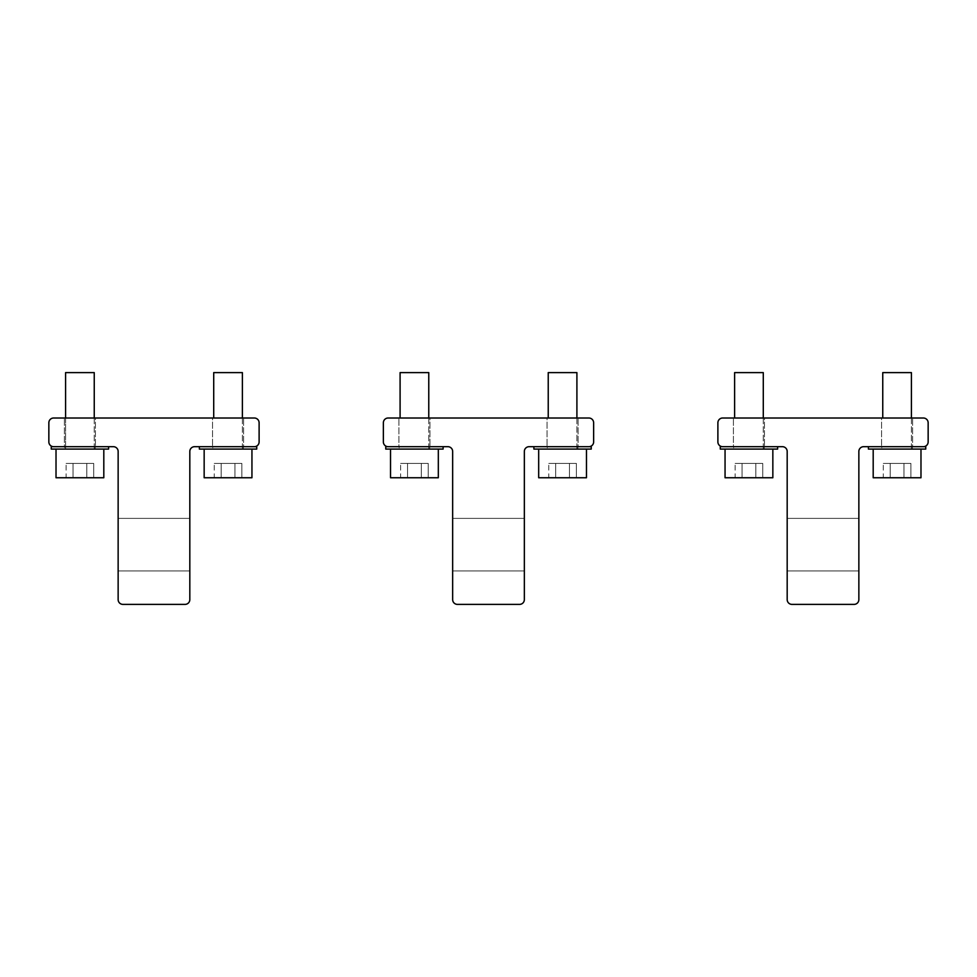 <?xml version="1.0" encoding="UTF-8"?>
<svg xmlns="http://www.w3.org/2000/svg" width="977" height="977" viewBox="0 0 977 977"><rect width="100%" height="100%" fill="white"/><g stroke="black" fill="none" stroke-linecap="round" stroke-linejoin="round"><path stroke-width="0.73" stroke-dasharray="4.88 3.66" d="M95.441 418.009L64.384 418.009L95.441 418.009L64.384 418.009L95.441 418.009L95.441 446.684L64.384 446.684L64.384 418.009L64.384 446.684L95.441 446.684L95.441 418.009M189.819 518.372L189.819 570.934L189.819 518.372L189.819 570.934L189.819 518.372L118.144 518.372L118.144 570.934L189.819 570.934L118.144 570.934L118.144 518.372L189.819 518.372M118.144 518.372L118.144 570.934L118.144 518.372M212.522 418.009L243.591 418.009L212.522 418.009L243.591 418.009L212.522 418.009L212.522 446.684L243.591 446.684L243.591 418.009L243.591 446.684L212.522 446.684L212.522 418.009M212.522 446.684L243.591 446.684L212.522 446.684M64.384 446.684L95.441 446.684L64.384 446.684M118.144 451.459A4.775 4.775 0 0 0 113.369 446.684L53.625 446.684A4.775 4.775 0 0 1 48.85 441.909L48.85 422.797A4.775 4.775 0 0 1 53.625 418.009L254.338 418.009A4.775 4.775 0 0 1 259.113 422.797L259.113 441.909A4.775 4.775 0 0 1 254.338 446.684L194.606 446.684A4.775 4.775 0 0 0 189.819 451.459L189.819 599.609A4.775 4.775 0 0 1 185.044 604.384L122.919 604.384A4.775 4.775 0 0 1 118.144 599.609L118.144 451.459M429.965 418.009L398.897 418.009L429.965 418.009L398.897 418.009L429.965 418.009L429.965 446.684L398.897 446.684L398.897 418.009L398.897 446.684L429.965 446.684L429.965 418.009M524.344 518.372L524.344 570.934L524.344 518.372L524.344 570.934L524.344 518.372L452.656 518.372L452.656 570.934L524.344 570.934L452.656 570.934L452.656 518.372L524.344 518.372M452.656 518.372L452.656 570.934L452.656 518.372M547.035 418.009L578.103 418.009L547.035 418.009L578.103 418.009L547.035 418.009L547.035 446.684L578.103 446.684L578.103 418.009L578.103 446.684L547.035 446.684L547.035 418.009M547.035 446.684L578.103 446.684L547.035 446.684M398.897 446.684L429.965 446.684L398.897 446.684M452.656 451.459A4.775 4.775 0 0 0 447.881 446.684L388.15 446.684A4.775 4.775 0 0 1 383.363 441.909L383.363 422.797A4.775 4.775 0 0 1 388.15 418.009L588.85 418.009A4.775 4.775 0 0 1 593.637 422.797L593.637 441.909A4.775 4.775 0 0 1 588.85 446.684L529.119 446.684A4.775 4.775 0 0 0 524.344 451.459L524.344 599.609A4.775 4.775 0 0 1 519.556 604.384L457.444 604.384A4.775 4.775 0 0 1 452.656 599.609L452.656 451.459M764.478 418.009L733.409 418.009L764.478 418.009L733.409 418.009L764.478 418.009L764.478 446.684L733.409 446.684L733.409 418.009L733.409 446.684L764.478 446.684L764.478 418.009M858.856 518.372L858.856 570.934L858.856 518.372L858.856 570.934L858.856 518.372L787.181 518.372L787.181 570.934L858.856 570.934L787.181 570.934L787.181 518.372L858.856 518.372M787.181 518.372L787.181 570.934L787.181 518.372M881.559 418.009L912.616 418.009L881.559 418.009L912.616 418.009L881.559 418.009L881.559 446.684L912.616 446.684L912.616 418.009L912.616 446.684L881.559 446.684L881.559 418.009M881.559 446.684L912.616 446.684L881.559 446.684M733.409 446.684L764.478 446.684L733.409 446.684M787.181 451.459A4.775 4.775 0 0 0 782.394 446.684L722.662 446.684A4.775 4.775 0 0 1 717.887 441.909L717.887 422.797A4.775 4.775 0 0 1 722.662 418.009L923.375 418.009A4.775 4.775 0 0 1 928.15 422.797L928.15 441.909A4.775 4.775 0 0 1 923.375 446.684L863.631 446.684A4.775 4.775 0 0 0 858.856 451.459L858.856 599.609A4.775 4.775 0 0 1 854.081 604.384L791.956 604.384A4.775 4.775 0 0 1 787.181 599.609L787.181 451.459M51.244 446.684L51.244 449.078L108.581 449.078L51.244 449.078L108.581 449.078L108.581 446.684L51.244 446.684M95.209 446.684L95.209 449.078L64.616 449.078L95.209 449.078L64.616 449.078L95.209 449.078L95.209 446.684L64.616 446.684L64.616 449.078L64.616 446.684L95.209 446.684M199.381 446.684L199.381 449.078L256.731 449.078L199.381 449.078L256.731 449.078L256.731 446.684L199.381 446.684M243.346 446.684L243.346 449.078L212.766 449.078L243.346 449.078L212.766 449.078L243.346 449.078L243.346 446.684L212.766 446.684L212.766 449.078L212.766 446.684L243.346 446.684M385.756 446.684L385.756 449.078L443.106 449.078L385.756 449.078L443.106 449.078L443.106 446.684L385.756 446.684M429.721 446.684L429.721 449.078L399.141 449.078L429.721 449.078L399.141 449.078L429.721 449.078L429.721 446.684L399.141 446.684L399.141 449.078L399.141 446.684L429.721 446.684M533.894 446.684L591.244 446.684L533.894 446.684L591.244 446.684L591.244 449.078L533.894 449.078M577.859 446.684L577.859 449.078L547.279 449.078L577.859 449.078L547.279 449.078L577.859 449.078L577.859 446.684L547.279 446.684L547.279 449.078L547.279 446.684L577.859 446.684M720.269 446.684L720.269 449.078L777.619 449.078L720.269 449.078L777.619 449.078L777.619 446.684L720.269 446.684M764.234 446.684L764.234 449.078L733.654 449.078L764.234 449.078L733.654 449.078L764.234 449.078L764.234 446.684L733.654 446.684L733.654 449.078L733.654 446.684L764.234 446.684M868.419 446.684L868.419 449.078L925.756 449.078L868.419 449.078L925.756 449.078L925.756 446.684L868.419 446.684M912.384 446.684L912.384 449.078L881.791 449.078L912.384 449.078L881.791 449.078L912.384 449.078L912.384 446.684L881.791 446.684L881.791 449.078L881.791 446.684L912.384 446.684M73.019 463.416L93.707 463.416L66.118 463.416L93.707 463.416L66.118 463.416L73.019 463.416L73.019 477.753L86.806 477.753L86.806 463.416L86.806 477.753L93.707 477.753L93.707 463.416L93.707 477.753L66.118 477.753L73.019 477.753L73.019 463.416L73.019 477.753L86.806 477.753L86.806 463.416L86.806 477.753L93.707 477.753L66.118 477.753L66.118 463.416L66.118 477.753L73.019 477.753L73.019 463.416M56.019 477.753L103.806 477.753L56.019 477.753L103.806 477.753L103.806 449.078L56.019 449.078L103.806 449.078L56.019 449.078L56.019 477.753M94.244 418.009L94.244 449.078L65.581 449.078L94.244 449.078L65.581 449.078L94.244 449.078L94.244 372.616L65.581 372.616M65.581 418.009L65.581 449.078L65.581 418.009M221.156 463.416L241.844 463.416L214.256 463.416L241.844 463.416L214.256 463.416L221.156 463.416L221.156 477.753L234.956 477.753L234.956 463.416L234.956 477.753L241.844 477.753L241.844 463.416L241.844 477.753L214.256 477.753L221.156 477.753L221.156 463.416L221.156 477.753L234.956 477.753L234.956 463.416L234.956 477.753L241.844 477.753L214.256 477.753L214.256 463.416L214.256 477.753L221.156 477.753L221.156 463.416M204.156 477.753L251.944 477.753L204.156 477.753L251.944 477.753L251.944 449.078L204.156 449.078L251.944 449.078L204.156 449.078L204.156 477.753M242.394 418.009L242.394 449.078L213.719 449.078L242.394 449.078L213.719 449.078L242.394 449.078L242.394 372.616L213.719 372.616L242.394 372.616L213.719 372.616L213.719 418.009M407.531 463.416L428.219 463.416L400.631 463.416L428.219 463.416L400.631 463.416L407.531 463.416L407.531 477.753L421.331 477.753L421.331 463.416L421.331 477.753L428.219 477.753L428.219 463.416L428.219 477.753L400.631 477.753L407.531 477.753L407.531 463.416L407.531 477.753L421.331 477.753L421.331 463.416L421.331 477.753L428.219 477.753L400.631 477.753L400.631 463.416L400.631 477.753L407.531 477.753L407.531 463.416M390.531 477.753L438.319 477.753L390.531 477.753L438.319 477.753L438.319 449.078L390.531 449.078L438.319 449.078L390.531 449.078L390.531 477.753M428.769 418.009L428.769 449.078L400.094 449.078L428.769 449.078L400.094 449.078L428.769 449.078L428.769 372.616L400.094 372.616L428.769 372.616L400.094 372.616L400.094 418.009M555.669 463.416L576.369 463.416L548.781 463.416L576.369 463.416L548.781 463.416L555.669 463.416L555.669 477.753L569.469 477.753L569.469 463.416L569.469 477.753L576.369 477.753L576.369 463.416L576.369 477.753L548.781 477.753L555.669 477.753L555.669 463.416L555.669 477.753L569.469 477.753L569.469 463.416L569.469 477.753L576.369 477.753L548.781 477.753L548.781 463.416L548.781 477.753L555.669 477.753L555.669 463.416M538.681 477.753L586.469 477.753L538.681 477.753L586.469 477.753L586.469 449.078L538.681 449.078L586.469 449.078L538.681 449.078L538.681 477.753M576.906 418.009L576.906 449.078L548.231 449.078L576.906 449.078L548.231 449.078L576.906 449.078L576.906 372.616L548.231 372.616L576.906 372.616L548.231 372.616L548.231 418.009M742.044 463.416L762.744 463.416L735.144 463.416L762.744 463.416L735.144 463.416L742.044 463.416L742.044 477.753L755.844 477.753L755.844 463.416L755.844 477.753L762.744 477.753L762.744 463.416L762.744 477.753L735.144 477.753L742.044 477.753L742.044 463.416L742.044 477.753L755.844 477.753L755.844 463.416L755.844 477.753L762.744 477.753L735.144 477.753L735.144 463.416L735.144 477.753L742.044 477.753L742.044 463.416M725.056 477.753L772.844 477.753L725.056 477.753L772.844 477.753L772.844 449.078L725.056 449.078L772.844 449.078L725.056 449.078L725.056 477.753M763.281 418.009L763.281 449.078L734.606 449.078L763.281 449.078L734.606 449.078L763.281 449.078L763.281 372.616L734.606 372.616L763.281 372.616L734.606 372.616L734.606 418.009M890.194 463.416L910.882 463.416L883.293 463.416L910.882 463.416L883.293 463.416L890.194 463.416L890.194 477.753L903.981 477.753L903.981 463.416L903.981 477.753L910.882 477.753L910.882 463.416L910.882 477.753L883.293 477.753L890.194 477.753L890.194 463.416L890.194 477.753L903.981 477.753L903.981 463.416L903.981 477.753L910.882 477.753L883.293 477.753L883.293 463.416L883.293 477.753L890.194 477.753L890.194 463.416M873.194 477.753L920.981 477.753L873.194 477.753L920.981 477.753L920.981 449.078L873.194 449.078L920.981 449.078L873.194 449.078L873.194 477.753M911.419 418.009L911.419 449.078L882.756 449.078L911.419 449.078L882.756 449.078L911.419 449.078L911.419 372.616L882.756 372.616L911.419 372.616L882.756 372.616L882.756 418.009M56.019 449.078L103.806 449.078M204.156 449.078L251.944 449.078M390.531 449.078L438.319 449.078M538.681 449.078L586.469 449.078M725.056 449.078L772.844 449.078M873.194 449.078L920.981 449.078"/><path stroke-width="1.47" d="M118.144 451.459A4.775 4.775 0 0 0 113.369 446.684L53.625 446.684A4.775 4.775 0 0 1 48.85 441.909L48.85 422.797A4.775 4.775 0 0 1 53.625 418.009L254.338 418.009A4.775 4.775 0 0 1 259.113 422.797L259.113 441.909A4.775 4.775 0 0 1 254.338 446.684L194.606 446.684A4.775 4.775 0 0 0 189.819 451.459L189.819 599.609A4.775 4.775 0 0 1 185.044 604.384L122.919 604.384A4.775 4.775 0 0 1 118.144 599.609L118.144 451.459M452.656 451.459A4.775 4.775 0 0 0 447.881 446.684L388.15 446.684A4.775 4.775 0 0 1 383.363 441.909L383.363 422.797A4.775 4.775 0 0 1 388.15 418.009L588.85 418.009A4.775 4.775 0 0 1 593.637 422.797L593.637 441.909A4.775 4.775 0 0 1 588.85 446.684L529.119 446.684A4.775 4.775 0 0 0 524.344 451.459L524.344 599.609A4.775 4.775 0 0 1 519.556 604.384L457.444 604.384A4.775 4.775 0 0 1 452.656 599.609L452.656 451.459M787.181 451.459A4.775 4.775 0 0 0 782.394 446.684L722.662 446.684A4.775 4.775 0 0 1 717.887 441.909L717.887 422.797A4.775 4.775 0 0 1 722.662 418.009L923.375 418.009A4.775 4.775 0 0 1 928.15 422.797L928.15 441.909A4.775 4.775 0 0 1 923.375 446.684L863.631 446.684A4.775 4.775 0 0 0 858.856 451.459L858.856 599.609A4.775 4.775 0 0 1 854.081 604.384L791.956 604.384A4.775 4.775 0 0 1 787.181 599.609L787.181 451.459M533.894 446.684L533.894 449.078L533.894 446.684L591.244 446.684L591.244 449.078L533.894 449.078M51.244 446.684L51.244 449.078L108.581 449.078L108.581 446.684L51.244 446.684M199.381 446.684L199.381 449.078L256.731 449.078L256.731 446.684L199.381 446.684M385.756 446.684L385.756 449.078L443.106 449.078L443.106 446.684L385.756 446.684M720.269 446.684L720.269 449.078L777.619 449.078L777.619 446.684L720.269 446.684M868.419 446.684L868.419 449.078L925.756 449.078L925.756 446.684L868.419 446.684M65.581 372.616L65.581 418.009L65.581 372.616L94.244 372.616L94.244 418.009M103.806 449.078L103.806 477.753L56.019 477.753L56.019 449.078M251.944 449.078L251.944 477.753L204.156 477.753L204.156 449.078M242.394 418.009L242.394 372.616L213.719 372.616L213.719 418.009M438.319 449.078L438.319 477.753L390.531 477.753L390.531 449.078M428.769 418.009L428.769 372.616L400.094 372.616L400.094 418.009M586.469 449.078L586.469 477.753L538.681 477.753L538.681 449.078M576.906 418.009L576.906 372.616L548.231 372.616L548.231 418.009M772.844 449.078L772.844 477.753L725.056 477.753L725.056 449.078M763.281 418.009L763.281 372.616L734.606 372.616L734.606 418.009M920.981 449.078L920.981 477.753L873.194 477.753L873.194 449.078M911.419 418.009L911.419 372.616L882.756 372.616L882.756 418.009"/></g></svg>
